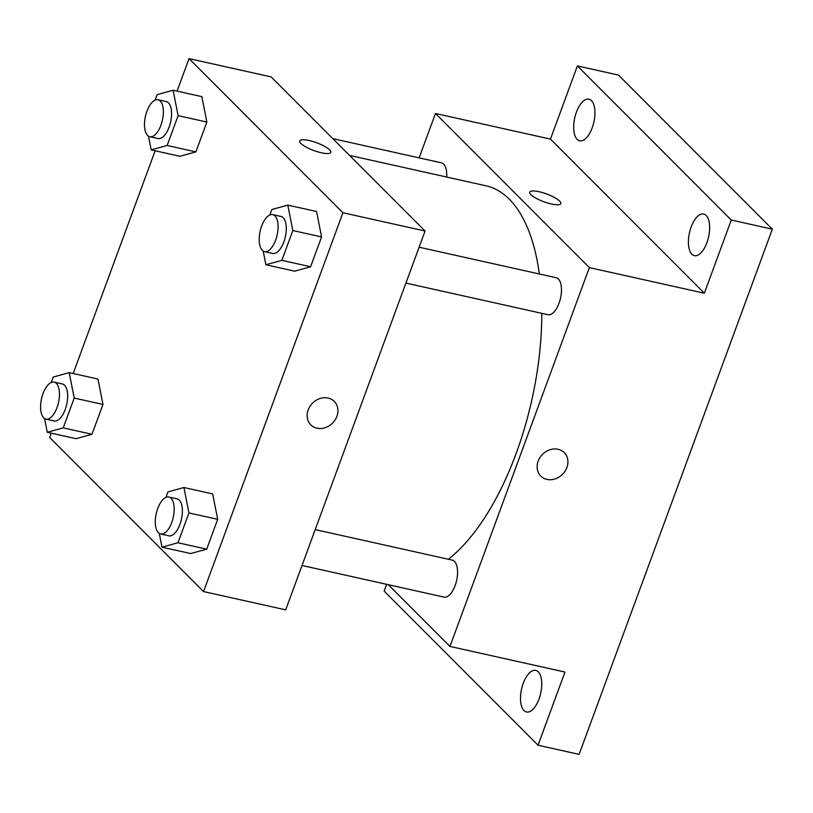 <?xml version="1.0" encoding="UTF-8"?>
<svg xmlns="http://www.w3.org/2000/svg" width="813" height="813" viewBox="0 0 813 813"><rect width="100%" height="100%" fill="white"/><g stroke="black" fill="none" stroke-linecap="round" stroke-linejoin="round"><path stroke-width="1.22" d="M419.142 157.874L435.463 113.495L550.462 139.104L577.393 65.924L618.459 75.07L772.35 229.175L579.12 754.373L538.043 745.226L384.163 591.112L386.653 584.334M577.393 65.924L731.283 220.028L772.35 229.175M731.283 220.028L704.353 293.219L589.354 267.609L449.975 646.437L564.974 672.046L538.043 745.226M564.252 452.628A16.575 14.136 -45 0 1 565.086 471.144A16.575 14.136 -45 0 1 546.976 479.406A16.575 14.136 -45 0 1 540.787 476.052A16.575 14.136 -45 0 1 542.535 454.335A16.575 14.136 -45 0 1 564.252 452.628A16.575 14.136 -45 0 1 565.086 471.154A16.575 14.136 -45 0 1 546.976 479.406A16.575 14.136 -45 0 1 540.787 476.052M538.999 699.058A21.311 9.786 102.6 0 1 526.499 711.975A21.311 9.786 102.6 0 1 523.257 683.296A21.311 9.786 102.6 0 1 535.767 670.369A21.311 9.786 102.6 0 1 538.999 699.058M592.179 127.854A21.311 9.786 102.6 0 1 579.669 140.781A21.311 9.786 102.6 0 1 576.437 112.092A21.311 9.786 102.6 0 1 588.937 99.166A21.311 9.786 102.6 0 1 592.179 127.854M706.893 242.741A21.311 9.786 102.6 0 1 694.393 255.658A21.311 9.786 102.6 0 1 691.152 226.979A21.311 9.786 102.6 0 1 703.652 214.053A21.311 9.786 102.6 0 1 706.893 242.741M550.462 139.104L704.353 293.219M448.359 559.253A198.931 91.351 -77.4 0 0 541.814 313.34M539.324 273.971A198.931 91.351 -77.4 0 0 485.961 185.791L349.57 155.415M435.463 113.495L589.354 267.609M449.975 646.437L388.329 584.71M446.683 177.041A18.943 8.699 -77.4 0 0 441.429 162.834L332.822 138.647M302.009 565.482L444.01 597.098A18.943 8.699 -77.4 0 0 456.621 580.502A18.943 8.699 -77.4 0 0 452.241 560.116L315.21 529.609M405.911 283.087L547.911 314.702A18.943 8.699 -77.4 0 0 560.523 298.097A18.943 8.699 -77.4 0 0 556.143 277.721L419.122 247.203M529.71 192.153A16.575 4.136 -159.8 0 1 542.85 192.722A16.575 4.136 -159.8 0 1 559.639 201.075A16.575 4.136 -159.8 0 1 560.828 203.596A16.575 4.136 -159.8 0 1 543.836 201.746A16.575 4.136 -159.8 0 1 529.71 192.142A16.575 4.136 -159.8 0 1 542.85 192.711A16.575 4.136 -159.8 0 1 559.639 201.075A16.575 4.136 -159.8 0 1 560.828 203.596M177.082 91.117L189.043 58.627L271.186 76.92L425.067 231.024L285.688 609.862L203.545 591.569L49.654 437.455L51.239 433.166M189.043 58.627L342.923 212.742L425.067 231.024M342.923 212.742L203.545 591.569M334.255 401.409A16.575 14.136 -45 0 1 335.088 419.935A16.575 14.136 -45 0 1 316.979 428.187A16.575 14.136 -45 0 1 310.79 424.843A16.575 14.136 -45 0 1 312.538 403.126A16.575 14.136 -45 0 1 334.255 401.409A16.575 14.136 -45 0 1 335.088 419.935A16.575 14.136 -45 0 1 316.979 428.197A16.575 14.136 -45 0 1 310.79 424.843M201.858 96.635L206.868 122.052L195.892 151.879L179.917 156.279L195.892 151.879L206.868 122.052L201.858 96.635L173.108 90.233L178.118 115.649L167.143 145.476L151.167 149.877L148.464 136.157M212.671 493.918L217.681 519.334L206.705 549.161L190.73 553.562L206.705 549.161L217.681 519.334L212.671 493.918L183.921 487.515L188.931 512.932L177.956 542.759L161.98 547.159L159.277 533.44M73.18 373.513L155.141 150.771M316.572 211.512L321.582 236.939L310.607 266.755L294.631 271.166L310.607 266.755L321.582 236.939L316.572 211.512L287.822 205.11L292.832 230.536L281.857 260.353L265.881 264.764L263.178 251.034M97.956 379.031L102.966 404.447L91.991 434.274L76.005 438.685L91.991 434.274L102.966 404.447L97.956 379.031L69.207 372.628L74.217 398.055L63.241 427.872L47.256 432.282L44.552 418.553M299.712 140.934A16.575 4.136 -159.8 0 1 312.853 141.503A16.575 4.136 -159.8 0 1 329.641 149.866A16.575 4.136 -159.8 0 1 330.83 152.387A16.575 4.136 -159.8 0 1 313.838 150.537A16.575 4.136 -159.8 0 1 299.712 140.934A16.575 4.136 -159.8 0 1 312.853 141.492A16.575 4.136 -159.8 0 1 329.641 149.856A16.575 4.136 -159.8 0 1 330.83 152.387M51.219 382.496L53.231 377.039L69.207 372.628M45.904 419.122L54.115 420.951A18.943 8.699 -77.4 0 0 66.727 404.346A18.943 8.699 -77.4 0 0 62.347 383.96L54.136 382.13A18.943 8.699 -77.4 0 0 42.195 396.134A18.943 8.699 -77.4 0 0 43.689 417.841A18.943 8.699 -77.4 0 0 45.904 419.122A18.943 8.699 -77.4 0 0 58.516 402.516A18.943 8.699 -77.4 0 0 54.136 382.13M74.217 398.055L102.966 404.447M63.241 427.872L91.991 434.274M47.256 432.282L76.005 438.685M155.12 100.09L157.133 94.633L173.108 90.233M149.805 136.716L158.017 138.545A18.943 8.699 -77.4 0 0 170.628 121.95A18.943 8.699 -77.4 0 0 166.258 101.564L158.037 99.735A18.943 8.699 -77.4 0 0 146.096 113.729A18.943 8.699 -77.4 0 0 147.59 135.446A18.943 8.699 -77.4 0 0 149.805 136.716A18.943 8.699 -77.4 0 0 162.417 120.121A18.943 8.699 -77.4 0 0 158.037 99.735M178.118 115.649L206.868 122.052M167.143 145.476L195.892 151.879M151.167 149.877L179.917 156.279M165.933 497.373L167.945 491.916L183.921 487.515M160.618 533.999L168.83 535.828A18.943 8.699 -77.4 0 0 181.441 519.233A18.943 8.699 -77.4 0 0 177.071 498.847L168.85 497.017A18.943 8.699 -77.4 0 0 156.909 511.011A18.943 8.699 -77.4 0 0 158.403 532.728A18.943 8.699 -77.4 0 0 160.618 533.999A18.943 8.699 -77.4 0 0 173.23 517.403A18.943 8.699 -77.4 0 0 168.85 497.017M188.931 512.932L217.681 519.334M177.956 542.759L206.705 549.161M161.98 547.159L190.73 553.562M269.835 214.978L271.847 209.52L287.822 205.11M264.52 251.603L272.731 253.432A18.943 8.699 -77.4 0 0 285.343 236.827A18.943 8.699 -77.4 0 0 280.973 216.441L272.751 214.612A18.943 8.699 -77.4 0 0 260.81 228.616A18.943 8.699 -77.4 0 0 262.304 250.333A18.943 8.699 -77.4 0 0 264.52 251.603A18.943 8.699 -77.4 0 0 277.131 234.998A18.943 8.699 -77.4 0 0 272.751 214.612M292.832 230.536L321.582 236.939M281.857 260.353L310.607 266.755M265.881 264.764L294.631 271.166"/></g></svg>
